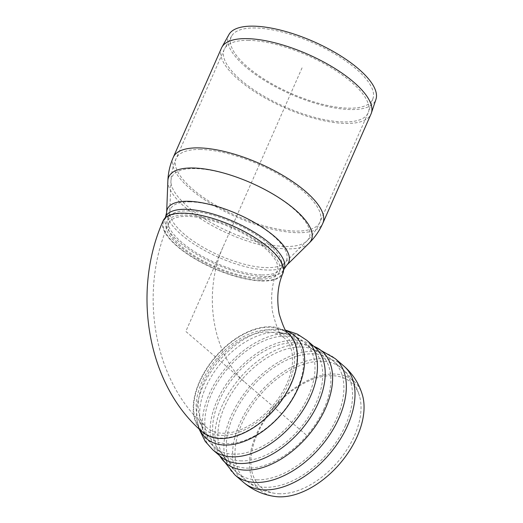 <?xml version="1.0" encoding="UTF-8"?>
<svg xmlns="http://www.w3.org/2000/svg" width="523" height="523" viewBox="0 0 523 523"><rect width="100%" height="100%" fill="white"/><g stroke="black" fill="none" stroke-linecap="round" stroke-linejoin="round"><path stroke-width="0.39" stroke-dasharray="2.62 1.96" d="M288.742 383.437A61.753 37.388 130.7 0 1 246.804 428.788A61.753 37.388 130.7 0 1 203.414 427.853A61.753 37.388 130.7 0 1 217.006 358.262A61.753 37.388 130.7 0 1 283.773 334.387A61.753 37.388 130.7 0 1 288.742 383.437M290.919 383.477A64.845 39.264 -49.3 0 0 285.388 331.759A64.845 39.264 -49.3 0 0 215.581 357.039A64.845 39.264 -49.3 0 0 201.054 429.847A64.845 39.264 -49.3 0 0 246.627 431.233A64.845 39.264 -49.3 0 0 290.919 383.477M275.386 496.536A71.847 43.501 130.7 0 1 273.777 407.071A71.847 43.501 130.7 0 1 362.472 395.251M279.91 493.777A69.075 41.82 130.7 0 1 275.784 493.477A69.075 41.82 130.7 0 1 274.242 407.469A69.075 41.82 130.7 0 1 359.51 396.107A69.075 41.82 130.7 0 1 354.489 435.633A69.075 41.82 130.7 0 1 279.91 493.777M262.082 280.688A64.76 23.104 -156.2 0 0 282.257 273.222A64.76 23.104 -156.2 0 0 232.33 225.949A64.76 23.104 -156.2 0 0 163.751 220.954A64.76 23.104 -156.2 0 0 193.798 257.898A64.76 23.104 -156.2 0 0 262.082 280.688M260.225 279.086A61.675 21.999 -156.2 0 0 279.432 271.973A61.675 21.999 -156.2 0 0 231.885 226.956A61.675 21.999 -156.2 0 0 166.576 222.197A61.675 21.999 -156.2 0 0 195.19 257.388A61.675 21.999 -156.2 0 0 260.225 279.086M248.739 40.343A78.633 28.052 -156.2 0 0 224.668 48.574A78.633 28.052 -156.2 0 0 224.249 49.41A78.633 28.052 -156.2 0 0 284.872 106.81A78.633 28.052 -156.2 0 0 368.14 112.876A78.633 28.052 -156.2 0 0 368.48 112A78.633 28.052 -156.2 0 0 330.595 67.369A78.633 28.052 -156.2 0 0 248.739 40.343M255.309 27.974A77.299 27.575 -156.2 0 0 231.643 36.061A77.299 27.575 -156.2 0 0 290.827 93.31A77.299 27.575 -156.2 0 0 373.01 98.416A77.299 27.575 -156.2 0 0 335.773 54.542A77.299 27.575 -156.2 0 0 255.309 27.974M228.95 34.557A80.372 28.673 -156.2 0 0 290.487 94.081A80.372 28.673 -156.2 0 0 375.939 99.39M221.477 48.051A81.719 29.151 -156.2 0 0 284.479 107.705A81.719 29.151 -156.2 0 0 371.016 114.007M267.678 332.027A59.21 35.852 -49.3 0 0 210.011 370.232A59.21 35.852 -49.3 0 0 206.755 427.526A59.21 35.852 -49.3 0 0 272.535 406.005A59.21 35.852 -49.3 0 0 283.956 337.74A59.21 35.852 -49.3 0 0 267.678 332.027M258.735 277.805A59.21 21.123 -156.2 0 0 277.177 270.979A59.21 21.123 -156.2 0 0 231.532 227.76A59.21 21.123 -156.2 0 0 168.831 223.197A59.21 21.123 -156.2 0 0 196.302 256.976A59.21 21.123 -156.2 0 0 258.735 277.805M202.734 432.207A65.375 39.585 130.7 0 1 206.33 368.937A65.375 39.585 130.7 0 1 269.999 326.757A65.375 39.585 130.7 0 1 287.977 333.066M163.189 220.706A65.375 23.319 -156.2 0 0 193.517 258.002A65.375 23.319 -156.2 0 0 262.454 281.008A65.375 23.319 -156.2 0 0 282.819 273.47M302.059 67.853L185.802 331.432L306.766 435.437M223.007 247.085A98.677 70.206 91.1 0 0 245.352 382.633M257.329 479.826A73.704 44.625 130.7 0 1 237.063 472.714A73.704 44.625 130.7 0 1 237.063 472.707A73.704 44.625 130.7 0 1 251.275 387.726A73.704 44.625 130.7 0 1 333.164 360.929A73.704 44.625 130.7 0 1 333.171 360.935A73.704 44.625 130.7 0 1 336.904 417.779A73.704 44.625 130.7 0 1 257.329 479.826M345.566 425.225A73.704 44.625 130.7 0 1 265.991 487.273A73.704 44.625 130.7 0 1 245.725 480.16A73.704 44.625 130.7 0 1 259.938 395.172A73.704 44.625 130.7 0 1 341.833 368.382A73.704 44.625 130.7 0 1 345.566 425.225M324.149 408.502A70.853 42.899 130.7 0 1 270.653 463.097A70.853 42.899 130.7 0 1 221.51 452.604L221.51 452.604A70.853 42.899 130.7 0 1 241.829 379.62A70.853 42.899 130.7 0 1 310.95 348.566A70.853 42.899 130.7 0 1 310.956 348.566A70.853 42.899 130.7 0 1 324.149 408.502M241.639 460.881A69.082 41.827 130.7 0 1 222.648 454.219A69.082 41.827 130.7 0 1 235.971 374.566A69.082 41.827 130.7 0 1 312.721 349.456A69.082 41.827 130.7 0 1 316.225 402.73A69.082 41.827 130.7 0 1 241.639 460.881M233.866 454.199A69.082 41.827 130.7 0 1 214.875 447.531A69.082 41.827 130.7 0 1 228.191 367.878A69.082 41.827 130.7 0 1 304.948 342.768A69.082 41.827 130.7 0 1 308.446 396.048A69.082 41.827 130.7 0 1 233.866 454.199M297.345 388.831A65.146 39.447 130.7 0 1 242.018 441.314A65.146 39.447 130.7 0 1 200.015 419.407A65.146 39.447 130.7 0 1 221.667 362.269A65.146 39.447 130.7 0 1 274.915 332.295A65.146 39.447 130.7 0 1 297.345 388.831M199.721 429.533A67.768 41.029 130.7 0 1 196.962 419.832A67.768 41.029 130.7 0 1 219.483 360.386A67.768 41.029 130.7 0 1 274.876 329.215A67.768 41.029 130.7 0 1 286.029 330.837M212.861 449.872A72.167 43.697 130.7 0 1 226.779 366.662A72.167 43.697 130.7 0 1 306.955 340.427M219.68 455.736A73.782 44.677 130.7 0 1 218.745 453.971L220.641 456.553A72.167 43.697 130.7 0 1 234.552 373.35A72.167 43.697 130.7 0 1 314.735 347.115L311.891 345.631A73.782 44.677 130.7 0 1 313.78 346.291M219.608 455.67L218.745 453.971A73.782 44.677 130.7 0 1 218.738 453.971A73.782 44.677 130.7 0 1 239.907 377.966A73.782 44.677 130.7 0 1 311.878 345.625A73.782 44.677 130.7 0 1 311.891 345.631L313.708 346.233M235.049 475.047A76.789 46.495 130.7 0 1 249.863 386.51A76.789 46.495 130.7 0 1 335.178 358.595M243.718 482.5A76.789 46.495 130.7 0 1 258.525 393.956A76.789 46.495 130.7 0 1 343.84 366.041M167.863 180.847A77.947 27.804 -156.2 0 0 209.409 224.106A77.947 27.804 -156.2 0 0 287.094 248.876A77.947 27.804 -156.2 0 0 309.1 243.136M173.29 157.305A81.719 29.151 -156.2 0 0 236.304 216.96A81.719 29.151 -156.2 0 0 322.828 223.256M166.674 212.214A66.264 23.64 -156.2 0 0 201.989 248.987A66.264 23.64 -156.2 0 0 268.031 270.045A66.264 23.64 -156.2 0 0 286.741 265.174M165.588 216.79A64.76 23.104 -156.2 0 0 195.635 253.74A64.76 23.104 -156.2 0 0 263.919 276.523A64.76 23.104 -156.2 0 0 284.094 269.057M262.062 274.921A61.675 21.999 -156.2 0 0 281.269 267.815A61.675 21.999 -156.2 0 0 252.661 232.624A61.675 21.999 -156.2 0 0 187.62 210.926A61.675 21.999 -156.2 0 0 168.413 218.039A61.675 21.999 -156.2 0 0 197.027 253.224A61.675 21.999 -156.2 0 0 262.062 274.921M190.202 201.878A63.368 22.607 -156.2 0 0 169.753 212.331A63.368 22.607 -156.2 0 0 203.532 247.497A63.368 22.607 -156.2 0 0 266.684 267.639A63.368 22.607 -156.2 0 0 284.577 262.977A63.368 22.607 -156.2 0 0 260.552 226.387A63.368 22.607 -156.2 0 0 190.202 201.878M285.748 246.464A75.05 26.778 -156.2 0 0 306.936 240.94A75.05 26.778 -156.2 0 0 278.484 197.609A75.05 26.778 -156.2 0 0 195.164 168.583A75.05 26.778 -156.2 0 0 170.949 180.965A75.05 26.778 -156.2 0 0 210.946 222.615A75.05 26.778 -156.2 0 0 285.748 246.464M200.603 149.48A78.633 28.052 -156.2 0 0 176.114 158.547A78.633 28.052 -156.2 0 0 236.749 215.953A78.633 28.052 -156.2 0 0 320.011 222.014A78.633 28.052 -156.2 0 0 283.525 177.147A78.633 28.052 -156.2 0 0 200.603 149.48M237.063 472.714L245.725 480.16C254.466 487.534 264.488 491.98 275.784 493.477M283.773 334.387C282.642 333.432 280.478 332.759 277.275 332.373L286.251 333.452C293.24 335.021 299.47 338.126 304.948 342.768L312.721 349.456L310.956 348.566C319.193 351.188 326.594 355.313 333.171 360.929L341.833 368.382C350.436 375.919 356.326 385.157 359.51 396.107M237.063 472.707C230.519 467.052 225.335 460.351 221.51 452.604L222.648 454.219L214.875 447.531C209.462 442.811 205.461 437.117 202.859 430.442L200.446 421.734C201.309 424.839 202.296 426.879 203.414 427.853M199.034 428.912L196.962 419.832C197.825 424.781 199.191 428.115 201.054 429.847M285.545 330.15L274.876 329.215C279.897 329.327 283.401 330.17 285.388 331.759M165.046 218.032L163.751 220.954M283.544 270.293L282.257 273.222M224.249 49.41L176.114 158.547C172.976 165.699 171.256 173.172 170.949 180.965L169.753 212.331L168.413 218.039L166.576 222.197M368.14 112.876L320.004 222.014C316.84 229.152 312.486 235.461 306.936 240.94L284.577 262.977L281.269 267.815L279.432 271.973M231.643 36.061L224.668 48.574M373.01 98.416L368.48 112M206.755 427.526C152.886 382.045 138.438 290.559 168.831 223.197M283.956 337.74C280.027 335.635 276.203 326.934 272.49 311.636C270.469 296.397 272.032 282.845 277.177 270.979"/><path stroke-width="0.78" d="M357.248 436.365A71.847 43.501 130.7 0 1 279.681 496.85A71.847 43.501 130.7 0 1 275.386 496.536C263.481 494.954 252.923 490.273 243.718 482.5A76.789 46.495 130.7 0 0 264.828 489.907A76.789 46.495 130.7 0 0 347.736 425.264A76.789 46.495 130.7 0 0 343.84 366.041C352.907 373.978 359.118 383.719 362.472 395.251A71.847 43.501 130.7 0 1 357.248 436.365M322.828 223.262L371.016 114.007A81.719 29.151 -156.2 0 0 371.363 113.099L375.939 99.39A80.372 28.673 -156.2 0 0 337.217 53.771A80.372 28.673 -156.2 0 0 253.557 26.15A80.372 28.673 -156.2 0 0 228.95 34.557L221.909 47.181A81.719 29.151 -156.2 0 0 221.477 48.051L173.29 157.305C169.995 164.817 168.19 172.662 167.863 180.847A77.947 27.804 -156.2 0 1 193.013 167.988A77.947 27.804 -156.2 0 1 279.55 198.132A77.947 27.804 -156.2 0 1 309.1 243.136C314.931 237.383 319.501 230.754 322.828 223.262A81.719 29.151 -156.2 0 0 284.911 176.637A81.719 29.151 -156.2 0 0 198.747 147.885A81.719 29.151 -156.2 0 0 173.29 157.305M371.363 113.099A81.719 29.151 -156.2 0 0 331.994 66.715A81.719 29.151 -156.2 0 0 246.928 38.63A81.719 29.151 -156.2 0 0 221.909 47.181M287.977 333.066A65.375 39.585 130.7 0 1 275.366 408.443A65.375 39.585 130.7 0 1 202.734 432.207C146.702 384.843 131.75 290.468 163.189 220.706A65.375 23.319 -156.2 0 1 232.415 225.746A65.375 23.319 -156.2 0 1 282.819 273.47C277.713 285.395 276.51 298.921 279.204 314.042C283.113 326.502 286.035 332.844 287.977 333.066M286.029 330.837A67.768 41.029 130.7 0 1 298.208 388.02A67.768 41.029 130.7 0 1 246.581 440.431A67.768 41.029 130.7 0 1 199.721 429.533M285.545 330.15L297.384 334.119L306.955 340.427A72.167 43.697 130.7 0 1 310.616 396.088A72.167 43.697 130.7 0 1 232.702 456.834A72.167 43.697 130.7 0 1 212.861 449.872L205.186 441.353L199.034 428.912M306.955 340.427L314.735 347.115A72.167 43.697 130.7 0 1 318.389 402.769A72.167 43.697 130.7 0 1 240.482 463.515A72.167 43.697 130.7 0 1 220.641 456.553L212.861 449.872M313.78 346.291A73.782 44.677 130.7 0 1 325.626 408.038A73.782 44.677 130.7 0 1 271.176 464.339A73.782 44.677 130.7 0 1 219.68 455.736M313.708 346.233L335.178 358.595A76.789 46.495 130.7 0 1 339.074 417.818A76.789 46.495 130.7 0 1 256.165 482.461A76.789 46.495 130.7 0 1 235.056 475.047A76.789 46.495 130.7 0 1 235.049 475.047L243.718 482.5M166.674 212.214L165.588 216.79A64.76 23.104 -156.2 0 1 185.763 209.324A64.76 23.104 -156.2 0 1 254.047 232.107A64.76 23.104 -156.2 0 1 284.094 269.057L286.741 265.174A66.264 23.64 -156.2 0 0 261.618 226.91A66.264 23.64 -156.2 0 0 188.051 201.283A66.264 23.64 -156.2 0 0 166.674 212.214L167.863 180.847M219.608 455.67L235.049 475.047M335.178 358.595L343.84 366.041M286.741 265.174L309.1 243.136M165.588 216.79L165.046 218.032M284.094 269.057L283.544 270.293"/></g></svg>

